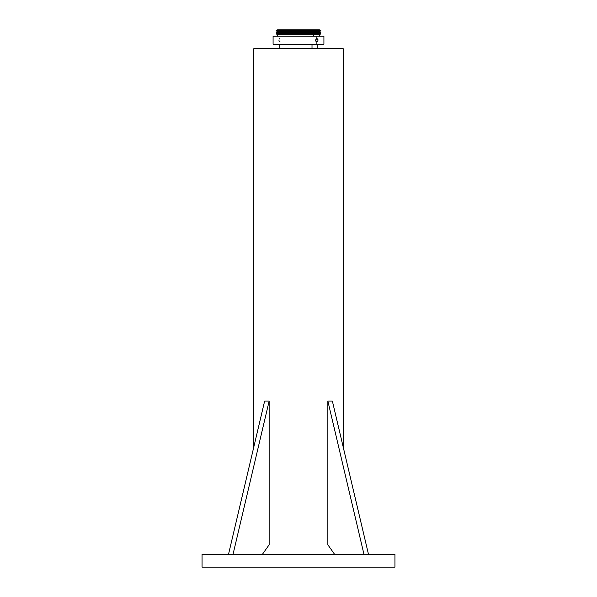 <?xml version="1.0" encoding="UTF-8"?>
<svg xmlns="http://www.w3.org/2000/svg" width="597" height="597" viewBox="0 0 597 597"><rect width="100%" height="100%" fill="white"/><g stroke="black" fill="none" stroke-linecap="round" stroke-linejoin="round"><path stroke-width="0.9" d="M273.09 36.238L323.917 36.238L316.88 36.238L316.88 38.521L317.85 39.298L317.955 40.924L316.641 41.962L315.634 40.26L316.641 38.559L317.955 39.596L317.85 41.223L316.88 41.999L316.88 44.223L316.88 41.999L316.007 41.492L315.634 40.26L316.007 39.036L316.88 38.521L316.88 36.238L273.083 36.238L273.083 44.223L316.88 44.223L273.09 44.223M277.53 36.238L277.53 34.641L276.142 33.842L314.664 33.842L313.664 34.641L313.664 36.238L313.664 34.641L277.53 34.641L313.664 34.641L314.664 33.842L282.336 33.842M314.664 33.842L313.664 33.044L277.53 33.044L313.664 33.044L314.664 32.245L276.142 32.245L314.664 32.245L313.664 31.447L277.53 31.447L313.664 31.447L314.664 30.648L276.142 30.648L314.664 30.648L313.664 29.85L277.53 29.85L319.47 29.85L313.664 29.85L314.664 30.648L320.858 30.648L314.529 30.648L313.664 31.447L319.47 31.447L313.664 31.447L314.664 32.245L320.858 32.245L314.529 32.245L313.664 33.044L319.47 33.044L313.664 33.044L314.664 33.842L320.858 33.842L314.664 33.842M282.471 31.447L277.53 31.447L276.142 32.245L277.53 33.044L276.142 33.842M312.007 48.693L312.007 44.223L312.007 48.693M253.792 447.063L253.792 48.693L343.208 48.693L343.208 447.063L343.208 48.693L253.792 48.693L253.792 447.063M202.055 567.15L202.055 554.374L394.945 554.374L394.945 567.15L394.945 554.374L202.055 554.374L202.055 567.15L394.945 567.15L202.055 567.15M323.91 44.223L316.88 44.223L323.917 44.223L323.917 36.238M313.664 34.641L319.47 34.641L313.664 34.641M279.15 41.223L280.12 41.999M278.963 40.26L279.045 40.924L278.963 40.26M279.665 38.656L279.292 39.029M264.628 401.087L269.143 401.087L233.017 554.374L269.143 401.087L264.628 401.087L228.502 554.374L264.628 401.087M262.367 554.374L269.143 544.792L269.143 401.087L269.143 544.792L262.367 554.374M327.857 401.087L332.372 401.087L368.498 554.374L332.372 401.087L327.857 401.087L327.857 544.792L334.633 554.374L327.857 544.792L327.857 401.087L363.983 554.374L327.857 401.087M277.53 29.85L276.142 30.648L277.53 31.447M279.821 44.223L279.821 48.693M317.179 44.223L317.179 48.693M319.47 36.238L319.47 34.641L320.858 33.842L319.47 33.044L320.858 32.245L319.47 31.447L320.858 30.648L319.47 29.85"/></g></svg>
